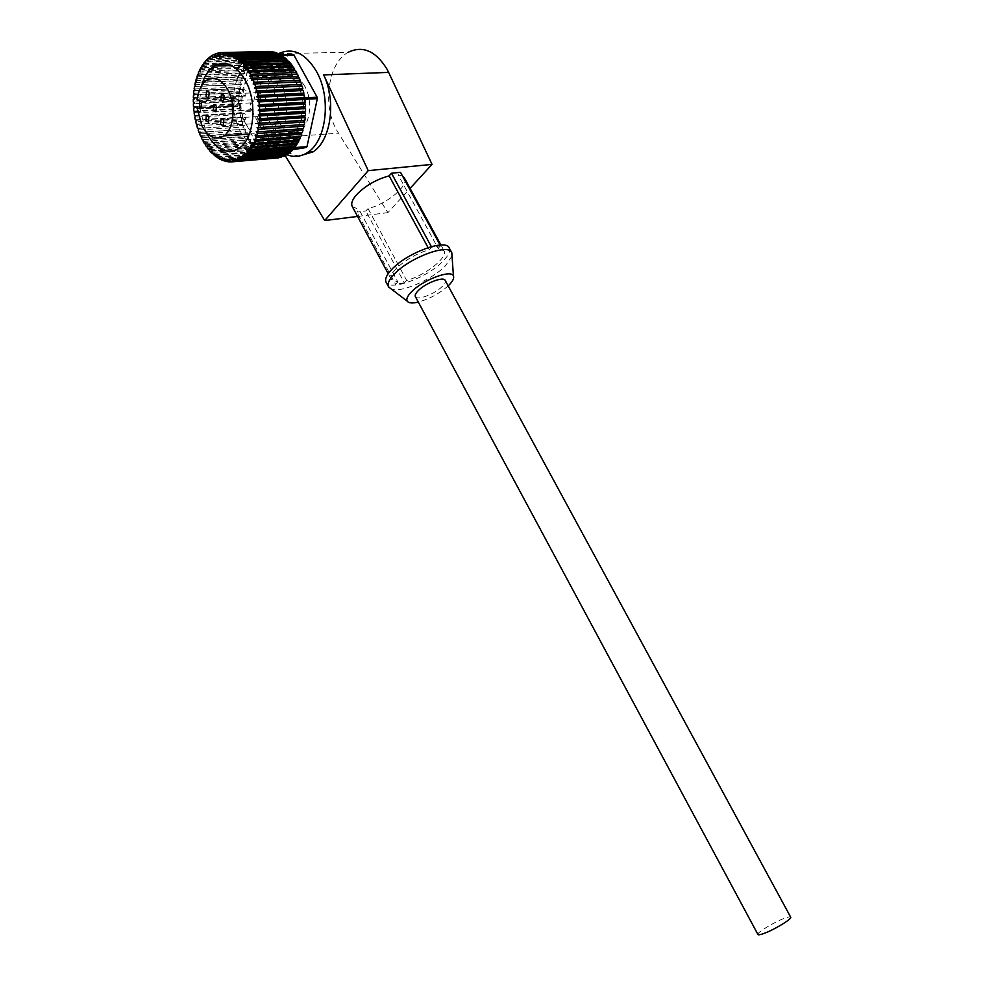 <?xml version="1.0" encoding="UTF-8"?>
<svg xmlns="http://www.w3.org/2000/svg" width="984" height="984" viewBox="0 0 984 984"><rect width="100%" height="100%" fill="white"/><g stroke="black" fill="none" stroke-linecap="round" stroke-linejoin="round"><path stroke-width="0.74" stroke-dasharray="4.92 3.69" d="M452.037 255.938L445.469 265.815C432.087 279.714 400.599 293.281 391.251 289.001M449.171 247.882C450.635 251.068 448.581 255.52 442.984 261.252C427.671 277.427 389.849 291.535 386.097 282.199M440.106 245.028L440.549 245.84L431.644 247.181L429.196 249.69C416.121 253.724 405.051 260.096 396.011 268.78C391.669 273.404 390.094 276.959 391.288 279.468L397.807 281.916L359.074 209.617L356.86 212.101L365.827 211.007L368.041 208.534C386.552 204.352 409.356 185.422 404.412 178.006M352.247 206.48L359.074 209.617M278.558 53.653L348.225 52.275C328.016 62.902 322.223 104.882 336.651 130.134L387.881 212.655L410.07 188.399M277.771 54.108C257.796 65.153 252.63 108.83 267.353 135.128C272.642 144.968 279.173 151.511 286.934 154.746M299.64 155.927C289.899 155.214 281.473 149.199 274.388 137.895L338.41 133.16M402.604 176.185L398.163 174.931L400.513 172.323M357.573 216.443L387.881 212.655M285.237 155.718L274.388 137.895M429.196 249.69L428.065 247.599M440.549 245.84L438.101 248.337L398.163 174.931M368.041 208.534L406.65 280.428C425.026 275.594 448.458 257.193 444.042 250.76L438.101 248.337M397.807 281.916L395.494 284.29L356.86 212.101M406.65 280.428L404.338 282.789L365.827 211.007M404.338 282.789L395.494 284.29M448.163 285.877C439.43 293.539 429.479 298.952 418.323 302.088M757.951 934.505C756.364 932.881 774.137 922.033 784.506 918.281C788.172 916.928 790.238 916.547 790.693 917.162M415.371 296.615C416.982 300.833 434.965 293.995 442.247 286.455C444.854 283.822 445.838 281.805 445.198 280.403M242.987 94.907L245.606 96.1L246.209 90.528L243.589 89.335L242.987 94.907M257.82 98.191L260.514 99.384L261.129 93.787L258.435 92.594L257.82 98.191M242.556 118.572L245.2 119.777L245.766 114.292L243.122 113.099L242.556 118.572M257.304 122.065L260.022 123.258L260.6 117.748L257.882 116.555L257.304 122.065M250.133 108.461L252.802 109.654L253.392 104.107L250.723 102.914L250.133 108.461M238.472 100.491L236.787 98.966L234.106 98.351L233.983 106.161L237.833 106.555L238.472 100.491M304.966 86.641C298.693 76.223 291.584 73.062 283.638 77.158C272.974 83.234 270.182 106.862 278.201 121.143C284.56 131.868 291.854 134.993 300.058 130.503C310.292 124.242 313.035 100.848 304.966 86.641M201.634 107.92L233.983 106.161M234.106 98.351L197.243 100.208M237.181 78.978C231.006 96.407 232.027 113.873 240.256 131.376C249.788 147.686 260.637 152.397 272.814 145.484C287.734 136.013 291.559 100.799 279.481 79.384C270.133 63.763 259.653 58.979 248.054 65.005L240.342 72.914M273.577 87.207C282.113 102.397 279.407 127.391 268.743 134.058C260.182 138.855 252.531 135.509 245.803 124.033C237.316 108.781 240.071 83.529 251.203 77.047C259.481 72.693 266.935 76.076 273.577 87.207M270.12 122.459C276.812 133.775 284.462 137.059 293.072 132.323C303.785 125.731 306.627 101.081 298.14 86.112C291.547 75.128 284.093 71.795 275.778 76.1C264.585 82.496 261.695 107.404 270.12 122.459M193.491 106.555L239.05 104.12L238.94 101.475L193.356 103.849M193.885 111.032L239.407 108.486L239.161 105.854L193.614 108.326M194.5 115.485L239.985 112.828L239.887 112.188L252.236 111.475L252.052 110.134L194.094 112.803M195.324 119.876L240.773 117.108L240.268 114.538L194.795 117.231M196.357 124.181L241.781 121.303L241.142 118.781L195.705 121.598M197.6 128.375L242.987 125.398L242.236 122.951L196.825 125.866M200.33 132.336L244.389 129.347L243.515 126.985L198.141 129.999M201.855 136.222L245.975 133.135L244.991 130.872L199.654 133.984M203.577 139.925L247.734 136.727L246.652 134.587L201.339 137.797M205.484 143.393L249.665 140.122L248.485 138.104L203.196 141.413M207.538 146.628L251.744 143.27L250.477 141.401L205.201 144.783M209.752 149.605L253.97 146.161L252.617 144.451L207.366 147.92M211.08 152.372L256.32 148.781L254.893 147.231L209.653 150.786M214.537 154.672L258.78 151.105L257.279 149.74L212.052 153.356M217.095 156.739L261.326 153.11L259.776 151.942L214.561 155.62M273.712 152.188L261.437 153.196L274.536 152.741L252.236 111.475M219.727 158.473L263.958 154.796L262.359 153.824L217.144 157.551M222.421 159.863L266.652 156.149L265.016 155.374L219.801 159.15M225.151 160.896L269.382 157.145L267.722 156.591L222.507 160.404M227.931 161.56L270.477 157.44L225.25 161.29M230.711 161.856L273.232 157.944L227.993 161.806M277.648 157.981L230.736 161.954M220.514 52.632L268.423 51.402L269.075 53.579L269.53 51.402M217.784 53.111L263.995 51.98L220.502 52.755M215.115 53.985L261.301 52.841L217.759 53.394M212.544 55.239L258.706 54.059L260.268 53.271L215.102 54.415M210.072 56.851L256.197 55.621L257.697 54.637L212.556 55.805M207.71 58.806L253.81 57.539L255.237 56.346L210.121 57.552M205.496 61.094L251.56 59.778L252.9 58.388L207.821 59.643M193.307 102.078L238.915 99.753L238.952 97.133L193.319 99.384M193.356 97.625L239.014 95.411L239.173 92.828L193.491 94.981M193.627 93.246L239.321 91.131L239.629 88.597L193.897 90.639M194.131 88.941L239.862 86.936L240.293 84.464L195.841 86.358M194.844 84.772L240.625 82.865L241.178 80.479L196.603 82.262M195.767 80.737L241.597 78.929L242.285 76.641L197.6 78.339M196.911 76.875L242.777 75.165L243.589 72.988L198.817 74.599M198.251 73.222L244.167 71.598L245.102 69.556L200.232 71.082M199.801 69.79L245.754 68.253L246.799 66.346L201.868 67.81M203.43 63.702L249.456 62.312L250.711 60.75L205.668 62.066M251.56 59.778L251.916 61.844L279.702 54.833M253.81 57.539L254.093 59.852L252.9 58.388M256.197 55.621L256.357 57.958L255.237 56.346M258.706 54.059L258.731 56.383L257.697 54.637M261.301 52.841L261.215 55.153L260.268 53.271M263.995 51.98L263.773 54.268L262.913 52.275M266.738 51.5L266.406 53.751L265.643 51.648M272.347 51.685L271.781 53.776L271.276 51.709M275.176 52.349L274.487 54.341L274.118 52.373M277.98 53.394L277.18 55.276L276.935 53.419M239.407 108.486L240.071 108.83L248.755 63.284L251.781 61.869L250.711 60.75M201.523 66.605L247.513 65.153L248.669 63.406L249.961 64.55L249.456 62.312M239.69 110.848L239.604 110.208M238.915 99.753L240.219 100.799L238.94 101.475M239.014 95.411L240.256 96.617L238.952 97.133M239.321 91.131L240.526 92.496L239.173 92.828M239.862 86.936L240.994 88.449L239.629 88.597M240.625 82.865L241.683 84.513L240.293 84.464M241.597 78.929L242.581 80.713L241.178 80.479M242.777 75.165L243.688 77.059L242.285 76.641M244.167 71.598L244.979 73.603L243.589 72.988M245.754 68.253L246.467 70.344L245.102 69.556M247.513 65.153L248.128 67.318L246.799 66.346M239.05 104.12L240.379 104.993L239.161 105.854M258.78 151.105L259.665 149.826L240.809 113.947L240.268 114.538M256.32 148.781L257.377 147.526L257.279 149.74M253.97 146.161L255.102 145.066L254.893 147.231M251.744 143.27L252.95 142.336L252.617 144.451M249.665 140.122L250.92 139.359L250.477 141.401M247.734 136.727L249.026 136.149L248.485 138.104M245.975 133.135L247.304 132.729L246.652 134.587M244.389 129.347L245.742 129.125L244.991 130.872M242.987 125.398L244.364 125.362L243.515 126.985M241.781 121.303L243.159 121.462L242.236 122.951M240.773 117.108L242.162 117.44L241.142 118.781M261.437 153.196L259.764 150.011L259.776 151.942M292.629 148.941L262.359 153.725L262.224 151.561L261.326 153.11M263.958 154.796L264.77 153.11L265.016 155.374M290.428 151.302L290.206 149.777L291.448 151.216M288.078 153.332L287.931 151.659L289.099 153.246M285.606 155.029L285.545 153.221L286.627 154.943M283.035 156.358L283.072 154.427L284.068 156.272M280.378 157.329L280.526 155.3L281.424 157.243M277.648 157.932L277.918 155.804L278.73 157.846M274.893 158.067L275.286 155.964L275.987 158.08M272.137 157.784L272.642 155.78L273.232 157.944M269.382 157.145L269.985 155.226L270.477 157.44M266.652 156.149L267.365 154.34L267.722 156.591M304.031 103.308L295.077 145.62L295.741 146.173M302.851 124.648L304.277 124.55M302.051 128.781L303.38 128.695M301.018 132.742L302.26 132.655M299.751 136.493L299.443 135.829L300.92 136.407M298.263 140.011L297.931 139.162L299.382 139.925M296.565 143.27L296.245 142.237L297.648 143.197M304.843 99.458L304.081 103.086M283.453 56.58L282.962 57.38L302.826 94.403M286.086 58.708L285.003 60.184L285.028 58.733M288.62 61.18L287.451 62.484L287.549 61.205M291.043 63.96L289.788 65.104L289.936 63.997M293.33 67.047L292.002 68.007L292.187 67.096M295.458 70.418L294.081 71.192L294.265 70.467M297.414 74.046L296.172 74.083M299.197 77.896L297.869 77.945M300.772 81.943L299.345 81.992M281.99 55.571L282.408 56.334M249.37 62.435L261.867 62.053L261.24 62.902L248.755 63.284M248.669 63.406L227.919 64.046M217.501 64.366L203.676 64.796M292.789 149.716L274.536 152.741M252.052 110.134L261.24 62.902M261.867 62.053L293.687 54.71M201.597 85.743L199.543 100.737M199.752 108.019L205.976 131.967M251.953 62.053L205.902 63.443M280.748 54.796L279.85 56.568L279.751 55.362L281.141 55.042M240.773 109.187L239.85 109.999L240.071 108.83L195.238 111.758M259.764 149.691L214.512 153.32M239.985 112.828L241.363 113.345L240.809 113.947L239.887 112.188M292.359 147.563L293.392 148.584L292.592 148.719L292.359 147.563L246.935 151.216M294.683 146.259L294.376 145.042L294.942 146.235M294.819 146.8L294.634 147.661M282.543 56.605L282.457 58.204L236.222 59.52M302.924 94.587L304.61 97.736M249.961 64.55L203.946 66.002M282.408 56.605L282.457 58.204M285.003 60.184L238.78 61.549M287.451 62.484L241.24 63.911M289.788 65.104L243.589 66.605M292.002 68.007L245.828 69.593M294.081 71.192L247.919 72.853M295.987 74.612L249.862 76.371M297.734 78.265L251.633 80.122M299.284 82.115L253.208 84.07M302.789 124.55L257.095 127.637M301.879 128.498L256.234 131.684M300.772 132.262L255.163 135.534M299.443 135.829L253.884 139.187M297.931 139.162L252.408 142.606M296.245 142.237L250.748 145.755M294.376 145.042L248.915 148.633M290.206 149.777L244.807 153.479M287.931 151.659L242.556 155.41M285.545 153.221L240.194 156.997M283.072 154.427L237.747 158.227M280.526 155.3L235.225 159.113M277.918 155.804L232.642 159.629M275.286 155.964L230.022 159.789M272.642 155.78L227.378 159.58M269.985 155.226L224.746 159.014M267.365 154.34L222.113 158.104M264.77 153.11L219.53 156.837M262.224 151.561L216.984 155.238M257.377 147.526L212.126 151.081M255.102 145.066L209.838 148.559M252.95 142.336L207.661 145.755M250.92 139.359L205.619 142.705M249.026 136.149L203.713 139.408M247.304 132.729L201.966 135.903M245.742 129.125L200.379 132.213M244.364 125.362L198.965 128.35M243.159 121.462L197.735 124.341M242.162 117.44L196.702 120.22M241.363 113.345L195.865 116.014M248.128 67.318L202.15 68.843M246.467 70.344L200.527 71.943M244.979 73.603L199.075 75.276M243.688 77.059L197.821 78.818M242.581 80.713L196.763 82.558M241.683 84.513L195.914 86.469M240.994 88.449L195.262 90.503M240.526 92.496L194.832 94.648M240.256 96.617L194.611 98.867M240.379 104.993L194.82 107.453M240.219 100.799L194.611 103.148M254.093 59.852L208.005 61.18M256.357 57.958L210.244 59.237M258.731 56.383L212.593 57.626M261.215 55.153L215.053 56.371M263.773 54.268L217.599 55.461M266.406 53.751L220.207 54.932M269.075 53.579L222.864 54.76M271.781 53.776L225.557 54.969M274.487 54.341L228.251 55.547M277.18 55.276L230.945 56.506M279.85 56.568L233.614 57.835M236.787 98.966L199.912 100.823M236.664 106.776L200.662 108.757M391.288 279.468L388.188 273.675M444.042 250.76L440.906 244.991M245.606 96.1L208.669 97.92M260.514 99.384L223.528 101.29M245.2 119.777L208.448 122.065M260.022 123.258L223.233 125.657M252.802 109.654L215.939 111.758M206.714 80.184L283.638 77.158M249.309 134.095L300.058 130.503M237.833 106.555L201.019 108.572M250.723 102.914L215.287 104.796M257.882 116.555L222.544 118.707M243.122 113.099L207.759 115.165M258.435 92.594L222.913 94.279M243.589 89.335L208.054 90.946M272.814 145.484L239.346 148.104M293.072 132.323L268.743 134.058M275.778 76.1L251.203 77.047M248.054 65.005L231.535 65.522"/><path stroke-width="1.48" d="M418.323 302.088C412.345 303.49 408.643 303.17 407.192 301.116C406.072 299.038 407.487 295.963 411.435 291.891C422.677 279.948 451.471 269.149 453.439 275.987C454.325 278.189 452.763 281.301 448.741 285.311L448.163 285.877M391.251 289.001L388.582 286.848C387.167 283.896 389.049 279.677 394.227 274.192C409.246 257.734 448.446 243.134 451.693 252.507L452.037 255.938M388.582 286.848L386.097 282.199C384.67 279.222 386.54 274.979 391.693 269.468C406.675 252.962 445.875 238.423 449.171 247.882L451.693 252.507M440.106 245.028L400.513 172.323L391.472 173.233L389.135 175.865C375.999 179.506 365.089 185.853 356.392 194.918C352.235 199.764 350.858 203.614 352.247 206.48L388.188 273.675M299.64 155.927L313.207 151.782C330.808 140.638 336.553 101.204 323.674 74.907L388.618 72.386L386.933 69.064C375.691 50.922 362.788 45.325 348.225 52.275M286.934 154.746C294.29 157.575 301.288 156.739 307.955 152.225C326.479 140.577 331.485 97.711 316.602 71.647C305.446 53.124 292.765 47.134 278.558 53.653M388.618 72.386L432.037 164.389L410.07 188.399M440.906 244.991L404.412 178.006L402.604 176.185M323.674 74.907L368.225 170.638L432.037 164.389M368.225 170.638L324.72 220.551L357.573 216.443M324.72 220.551L285.237 155.718M428.065 247.599L389.135 175.865M431.336 246.615L391.472 173.233M790.693 917.162C792.415 918.712 774.297 929.769 763.941 933.459C760.374 934.763 758.369 935.12 757.951 934.505L415.371 296.615C414.731 295.249 415.666 293.281 418.188 290.698C425.396 283.084 443.686 276.16 445.198 280.403L790.693 917.162M206.05 96.703L208.669 97.92L209.223 92.225L206.615 91.008L206.05 96.703M220.847 100.073L223.528 101.29L224.094 95.571L221.412 94.353L220.847 100.073M205.804 120.847L208.448 122.065L208.965 116.481L206.333 115.251L205.804 120.847M220.514 124.427L223.233 125.657L223.762 120.036L221.056 118.806L220.514 124.427M213.27 110.54L215.939 111.758L216.48 106.1L213.823 104.882L213.27 110.54M223.86 135.89C215.791 140.552 208.51 137.268 202.04 126.05L197.181 108.166L201.019 108.572L201.609 102.385L199.912 100.823L197.243 100.208C198.276 90.663 201.425 83.984 206.714 80.184C214.524 75.928 221.634 79.237 228.03 90.134C236.271 104.993 233.921 129.408 223.86 135.89L249.309 134.095M197.181 108.166L201.634 107.92M205.976 131.967L206.825 133.689C216.418 150.306 227.267 155.115 239.346 148.104C254.155 138.486 257.722 102.607 245.52 80.762C236.098 64.833 225.631 59.938 214.118 66.076C208.325 69.95 204.155 76.506 201.597 85.743M296.565 72.386L250.502 74.28L249.284 72.066L295.458 70.418L296.565 72.386M195.841 86.358L194.525 86.407L194.131 88.941L195.262 90.503L193.897 90.639L193.627 93.246L194.832 94.648L193.491 94.981L193.356 97.625L194.611 98.867L193.319 99.384L193.307 102.078L194.611 103.148L193.356 103.849L193.491 106.555L194.82 107.453L193.614 108.326L193.885 111.032L195.238 111.758L194.094 112.803L194.5 115.485L195.865 116.014L194.795 117.231L195.324 119.876L196.702 120.22L195.705 121.598L196.357 124.181L197.735 124.341L196.825 125.866L197.6 128.375L198.965 128.35L198.141 129.999L199.026 132.422L200.33 132.336M199.026 132.422L200.379 132.213L199.654 133.984L200.65 136.309L201.855 136.222M200.65 136.309L201.966 135.903L201.339 137.797L202.433 139.999L203.577 139.925M202.433 139.999L203.713 139.408L203.196 141.413L204.389 143.48L205.484 143.393M204.389 143.48L205.619 142.705L205.201 144.783L206.492 146.714L207.538 146.628M206.492 146.714L207.661 145.755L207.366 147.92L208.731 149.679L209.752 149.605M208.731 149.679L209.838 148.559L209.653 150.786L211.08 152.372L212.126 151.081L212.052 153.356L214.537 154.672M213.553 154.759L214.512 153.32L214.561 155.62L217.095 156.739M216.111 156.825L216.984 155.238L217.144 157.551L219.727 158.473M218.743 158.559L219.53 156.837L219.801 159.15L222.421 159.863M221.425 159.949L222.113 158.104L222.507 160.404L225.151 160.896M224.155 160.982L224.746 159.014L225.25 161.29L227.931 161.56M226.898 161.647L227.378 159.58L227.993 161.806L230.711 161.856M229.653 161.942L230.022 159.789L230.736 161.954L277.648 157.932M278.73 157.846L233.466 161.72L278.73 157.846M281.424 157.243L236.148 161.105L281.424 157.243M284.068 156.272L238.755 160.121L240.305 159.347L285.618 155.509L284.068 156.272M286.627 154.943L241.301 158.756L242.777 157.76L288.127 153.959L286.627 154.943M289.099 153.246L243.737 157.034L245.151 155.829L290.526 152.065L289.099 153.246M291.448 151.216L246.062 154.955L247.402 153.541L292.802 149.826L291.448 151.216M306.307 147.489L248.251 152.545L249.493 150.921L306.971 146.678L306.307 147.489L292.789 149.716M295.741 146.173L250.293 149.802L251.437 147.994L296.91 144.414L295.741 146.173M297.648 143.197L252.162 146.739L253.208 144.759L298.718 141.253L297.648 143.197M299.382 139.925L253.86 143.393L254.782 141.253L300.341 137.834L299.382 139.925M300.92 136.407L255.36 139.79L256.16 137.502L301.756 134.168L300.92 136.407M302.26 132.655L256.652 135.94L257.328 133.517L302.961 130.282L302.26 132.655M303.38 128.695L257.734 131.881L258.275 129.334L303.945 126.21L303.38 128.695M304.277 124.55L258.583 127.625L258.989 124.993L304.708 121.979L304.277 124.55M304.942 120.257L259.21 123.234L259.469 120.515L305.237 117.613L304.942 120.257L303.466 120.466L304.708 121.979M305.372 115.841L259.591 118.707L259.714 115.927L305.52 113.148L305.372 115.841L303.921 116.26L305.237 117.613M305.557 111.352L259.739 114.095L259.702 111.278L305.557 108.609L305.557 111.352L304.142 111.955L305.52 113.148M305.507 106.801L259.641 109.421L259.456 106.592L305.347 104.046L305.507 106.801L304.142 107.6L305.557 108.609M305.2 102.238L259.296 104.735L258.976 101.918L304.905 99.482L305.2 102.238L304.031 103.308L305.347 104.046M317.34 98.634L304.88 99.298L304.683 97.871L317.143 97.231L317.34 98.634L306.971 146.678M304.659 97.687L258.718 100.06L258.251 97.268L304.216 94.956L304.683 97.871M303.884 93.185L257.894 95.436L257.291 92.693L303.293 90.503L303.884 93.185L302.826 94.403L304.216 94.956M302.863 88.757L256.836 90.909L256.098 88.228L302.149 86.149L302.863 88.757L301.78 90.27L303.293 90.503M301.633 84.464L255.569 86.494L254.696 83.898L300.772 81.943L301.633 84.464L300.637 86.125L302.149 86.149M300.169 80.307L254.081 82.225L253.085 79.741L299.197 77.896L300.169 80.307L299.345 81.992M298.509 76.334L252.384 78.142L251.277 75.78L297.414 74.046L298.509 76.334L297.869 77.945M294.634 69.052L248.448 70.663L247.132 68.609L293.33 67.047L294.634 69.052L294.265 70.467M292.433 65.793L246.234 67.318L244.832 65.436L291.043 63.96L292.433 65.793L292.187 67.096M290.096 62.816L243.872 64.255L242.396 62.57L288.62 61.18L290.096 62.816L289.936 63.997M287.635 60.159L241.4 61.525L239.85 60.036L286.086 58.708L287.549 61.205M285.053 57.822L238.804 59.126L237.206 57.847L283.453 56.58L285.028 58.733M294.536 55.239L236.135 57.084L234.487 56.026L293.687 54.71L317.143 97.231M279.653 54.194L233.392 55.399L231.72 54.563L277.98 53.394L279.702 54.833M276.873 52.927L230.613 54.095L228.915 53.493L275.176 52.349L276.935 53.419M274.056 52.041L226.099 52.816L272.347 51.685L274.118 52.373M271.227 51.525L223.294 52.521L271.276 51.709M268.435 51.426L220.514 52.632L220.207 54.932L219.42 52.779L217.784 53.111L217.599 55.461L216.714 53.419L215.115 53.985L215.053 56.371L214.082 54.44L212.544 55.239L212.593 57.626L211.548 55.83L210.072 56.851L210.244 59.237L209.125 57.576L207.71 58.806L208.005 61.18L206.812 59.68L205.496 61.094L205.902 63.443L204.66 62.09L203.43 63.702L203.946 66.002L202.655 64.821L201.523 66.605L202.15 68.843L200.822 67.834L199.801 69.79L200.527 71.943L199.162 71.119L198.251 73.222L199.075 75.276L197.698 74.649L196.911 76.875L197.821 78.818L196.431 78.388L195.767 80.737L196.763 82.558L195.373 82.312L194.844 84.772L195.914 86.469L194.525 86.407M220.502 52.755L219.42 52.779M217.759 53.394L216.714 53.419M215.102 54.415L214.082 54.44M212.556 55.805L211.548 55.83M210.121 57.552L209.125 57.576M207.821 59.643L206.812 59.68M196.603 82.262L195.373 82.312M197.6 78.339L196.431 78.388M198.817 74.599L197.698 74.649M200.232 71.082L199.162 71.119M201.868 67.81L200.822 67.834M205.668 62.066L204.66 62.09M292.802 149.826L292.629 148.941M290.428 151.302L290.526 152.065M288.078 153.332L288.127 153.959M302.851 124.648L303.945 126.21M302.051 128.781L302.961 130.282M301.018 132.742L301.756 134.168M299.751 136.493L300.341 137.834M298.263 140.011L298.718 141.253M296.565 143.27L296.91 144.414M296.172 74.083L296.664 72.57M282.543 56.605L282.383 55.83M227.919 64.046L217.501 64.366M203.676 64.796L202.655 64.821M233.466 161.72L232.642 159.629L232.384 161.856M236.148 161.105L235.225 159.113L235.09 161.401M238.755 160.121L237.747 158.227L237.734 160.552M241.301 158.756L240.194 156.997L240.305 159.347M243.737 157.034L242.556 155.41L242.777 157.76M246.062 154.955L244.807 153.479L245.151 155.829M248.251 152.545L246.935 151.216L247.402 153.541M250.293 149.802L248.915 148.633L249.493 150.921M252.162 146.739L250.748 145.755L251.437 147.994M253.86 143.393L252.408 142.606L253.208 144.759M255.36 139.79L253.884 139.187L254.782 141.253M256.652 135.94L255.163 135.534L256.16 137.502M257.734 131.881L256.234 131.684L257.328 133.517M258.583 127.625L257.095 127.637L258.275 129.334M259.21 123.234L257.734 123.443L258.989 124.993M259.591 118.707L258.152 119.125L259.469 120.515M259.739 114.095L258.337 114.71L259.714 115.927M259.641 109.421L258.288 110.245L259.702 111.278M259.296 104.735L258.005 105.755L259.456 106.592M258.718 100.06L257.488 101.266L258.976 101.918M257.894 95.436L256.75 96.826L258.251 97.268M256.836 90.909L255.778 92.447L257.291 92.693M255.569 86.494L254.598 88.191L256.098 88.228M254.081 82.225L253.208 84.07L254.696 83.898M252.384 78.142L251.633 80.122L253.085 79.741M250.502 74.28L249.862 76.371L251.277 75.78M248.448 70.663L247.919 72.853L249.284 72.066M246.234 67.318L245.828 69.593L247.132 68.609M243.872 64.255L243.589 66.605L244.832 65.436M241.4 61.525L241.24 63.911L242.396 62.57M238.804 59.126L238.78 61.549L239.85 60.036M236.135 57.084L236.222 59.52L237.206 57.847M233.392 55.399L233.614 57.835L234.487 56.026M230.613 54.095L230.945 56.506L231.72 54.563M227.796 53.185L228.251 55.547L228.915 53.493M224.979 52.656L225.557 54.969L226.099 52.816M222.187 52.521L222.864 54.76L223.294 52.521M199.543 100.737L199.752 108.019M240.342 72.914L237.181 78.978M294.942 146.235L294.942 147.28M300.637 86.125L254.598 88.191M301.78 90.27L255.778 92.447M302.715 94.525L256.75 96.826M304.61 97.736L303.416 98.855L304.843 99.458M303.416 98.855L257.488 101.266M303.896 103.222L258.005 105.755M304.142 107.6L258.288 110.245M304.142 111.955L258.337 114.71M303.921 116.26L258.152 119.125M303.466 120.466L257.734 123.443M200.662 108.757L199.85 108.794M453.439 275.987L451.816 252.753M313.207 151.782L307.955 152.225M407.192 301.116L388.717 287.082M215.287 104.796L213.823 104.882M222.544 118.707L221.056 118.806M207.759 115.165L206.333 115.251M222.913 94.279L221.412 94.353M208.054 90.946L206.615 91.008M231.535 65.522L214.118 66.076"/></g></svg>
